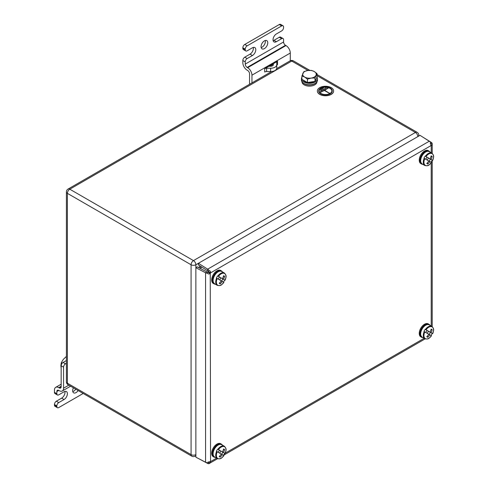 <?xml version="1.0" encoding="UTF-8"?>
<svg xmlns="http://www.w3.org/2000/svg" width="488" height="488" viewBox="0 0 488 488"><rect width="100%" height="100%" fill="white"/><g stroke="black" fill="none" stroke-linecap="round" stroke-linejoin="round"><path stroke-width="0.73" d="M302.011 81.832A7.454 4.307 0 0 0 304.195 84.869A7.454 4.307 0 0 0 312.314 85.803A7.454 4.307 0 0 0 316.925 81.832M199.885 265.868A7.454 4.307 120 0 0 198.836 267.68M430.916 145.656A1.354 0.781 120 0 0 431.05 145.778A1.354 0.781 120 0 0 431.221 145.839L430.916 145.656L210.554 272.884L208.156 271.377A1.354 0.781 -120 0 0 207.583 270.779L198.354 264.892L198.427 263.282L420.034 135.335L429.263 141.227A3.392 1.958 60 0 1 430.703 142.716L430.916 145.656M207.748 272.091L207.589 273.262C208.205 274.177 209.09 274.226 210.249 273.414L210.554 461.624A1.354 0.781 120 0 0 210.419 461.502A1.354 0.781 120 0 0 210.249 461.447L207.589 462.734A3.392 1.958 180 0 1 205.582 462.234L195.865 457.183L195.865 267.717L197.225 266.844L206.942 271.895A1.354 0.781 0 0 0 207.748 272.091L210.249 273.414A1.354 0.781 120 0 0 210.554 272.884C210.682 271.474 210.194 270.736 209.096 270.657A3.392 1.958 -120 0 0 207.662 269.169L198.427 263.282M198.421 458.513L207.662 463.435A3.392 1.958 -120 0 0 209.096 463.6L217.563 458.72M430.178 143.673L432.203 143.582A3.392 1.958 0 0 0 431.343 142.423L422.462 136.884M195.865 267.717L205.582 272.768A3.392 1.958 0 0 0 207.589 273.262M208.809 272.585A1.354 0.781 120 0 0 209.114 272.054M431.221 152.75L431.221 145.839L432.215 144.1M208.156 461.8L209.096 463.6L210.554 461.624L216.544 458.165M208.156 271.377L209.096 270.657M221.644 454.298L222.864 452.187L224.657 453.218A7.119 4.111 -60 0 1 224.096 454.31A7.119 4.111 -60 0 1 223.437 455.334L425.127 338.885M218.447 449.637L222.491 451.973A13.518 11.041 120 0 0 223.596 448.96A13.457 3.404 8.3 0 1 224.614 449.546A13.518 11.041 120 0 1 223.51 452.559L225.114 453.486A6.777 3.916 120 0 0 224.559 446.746A6.777 3.916 120 0 0 218.447 449.637L217.642 449.173A7.119 4.111 -60 0 0 216.983 450.198A7.119 4.111 -60 0 0 216.422 451.284L221.271 454.084A13.518 11.041 120 0 1 219.216 456.548A13.457 3.404 51.7 0 0 220.234 457.134L219.655 456.097M223.51 452.559L220.222 450.662L220.93 451.071L219.71 453.181M222.864 452.187L220.93 451.071M224.657 453.218L225.114 453.486L224.486 453.578M217.227 451.748A6.777 3.916 120 0 0 217.782 458.488A6.777 3.916 120 0 0 223.894 455.603L221.271 454.084M214.586 457.03C211.298 453.578 213.305 451.809 214.336 448.673C216.764 445.013 219.216 443.696 221.704 444.702A7.119 4.111 120 0 0 214.586 448.814A7.119 4.111 120 0 0 214.586 457.03L217.197 458.543C221.485 459.611 221.711 457.53 223.9 455.603L223.656 455.463M222.29 454.67A13.518 11.041 120 0 1 220.234 457.134M217.642 449.173L219.435 450.204L218.215 452.321M224.614 449.546L223.431 449.564M215.214 457.396A7.454 4.307 -60 0 1 213.933 457.049L213.226 456.64A7.454 4.307 -60 0 1 213.226 448.033A7.454 4.307 -60 0 1 220.68 443.726L221.393 444.135A7.454 4.307 -60 0 1 222.333 445.068M213.933 457.049A7.454 4.307 -60 0 1 213.933 448.441A7.454 4.307 -60 0 1 221.393 444.135M200.659 268.626A6.777 3.916 -60 0 1 201.611 266.973A6.777 3.916 120 0 0 200.659 268.626M221.644 281.051L222.864 278.935L224.657 279.972A7.119 4.111 -60 0 1 224.096 281.058A7.119 4.111 -60 0 1 223.437 282.082M218.447 276.385L222.491 278.721A13.518 11.041 120 0 0 223.596 275.708A13.457 3.404 8.3 0 1 224.614 276.299A13.518 11.041 120 0 1 223.51 279.307L225.114 280.234A6.777 3.916 120 0 0 224.559 273.5A6.777 3.916 120 0 0 218.447 276.385L217.642 275.921A7.119 4.111 -60 0 0 216.983 276.946A7.119 4.111 -60 0 0 216.422 278.038L221.271 280.838A13.518 11.041 120 0 1 219.216 283.296A13.457 3.404 51.7 0 0 220.234 283.882L219.655 282.851M223.51 279.307L220.222 277.41L220.93 277.818L219.71 279.935M222.864 278.935L220.93 277.818M217.227 278.502A6.777 3.916 120 0 0 217.782 285.242A6.777 3.916 120 0 0 223.894 282.351L221.271 280.838M214.586 283.784C211.298 280.332 213.305 278.563 214.336 275.421C216.764 271.767 219.216 270.444 221.704 271.456A7.119 4.111 120 0 0 214.586 275.567A7.119 4.111 120 0 0 214.586 283.784L217.197 285.291C221.485 286.364 221.711 284.284 223.9 282.351L223.656 282.21M222.29 281.423A13.518 11.041 120 0 1 220.234 283.882M217.642 275.921L219.435 276.958L218.215 279.069M224.614 276.299L223.431 276.312M215.214 284.15A7.454 4.307 -60 0 1 213.933 283.803L213.226 283.394A7.454 4.307 -60 0 1 213.226 274.781A7.454 4.307 -60 0 1 220.68 270.474L221.393 270.883A7.454 4.307 -60 0 1 222.333 271.822M213.933 283.803A7.454 4.307 -60 0 1 213.933 275.189A7.454 4.307 -60 0 1 221.393 270.883M429.208 334.469L430.428 332.352L432.215 333.389A7.119 4.111 -60 0 1 431.66 334.475A7.119 4.111 -60 0 1 430.995 335.5M426.006 329.803L430.05 332.139A13.518 11.041 120 0 0 431.154 329.125A13.457 3.404 8.3 0 1 432.173 329.711A13.518 11.041 120 0 1 431.069 332.725L432.679 333.652A6.777 3.916 120 0 0 432.124 326.911A6.777 3.916 120 0 0 426.006 329.803L425.2 329.339A7.119 4.111 -60 0 0 424.542 330.364A7.119 4.111 -60 0 0 423.98 331.45L428.83 334.25A13.518 11.041 120 0 1 426.774 336.714A13.457 3.404 51.7 0 0 427.793 337.3L427.214 336.262M431.069 332.725L427.781 330.827L428.495 331.236L427.275 333.353M430.428 332.352L428.495 331.236M424.786 331.913A6.777 3.916 120 0 0 425.341 338.654A6.777 3.916 120 0 0 431.459 335.768L428.83 334.25M422.144 337.202C418.863 333.743 420.87 331.974 421.894 328.839C424.322 325.179 426.78 323.861 429.263 324.868A7.119 4.111 120 0 0 422.144 328.979A7.119 4.111 120 0 0 422.144 337.202L424.761 338.709C429.043 339.776 429.269 337.696 431.459 335.768L431.215 335.628M429.849 334.835A13.518 11.041 120 0 1 427.793 337.3M425.2 329.339L426.994 330.37L425.774 332.487M432.173 329.711L430.989 329.729M422.779 337.562A7.454 4.307 -60 0 1 421.498 337.214L420.784 336.805A7.454 4.307 -60 0 1 420.784 328.198A7.454 4.307 -60 0 1 428.244 323.892L428.952 324.3A7.454 4.307 -60 0 1 429.891 325.234M421.498 337.214A7.454 4.307 -60 0 1 421.498 328.607A7.454 4.307 -60 0 1 428.952 324.3M429.208 161.217L430.428 159.106L432.215 160.137A7.119 4.111 -60 0 1 431.66 161.223A7.119 4.111 -60 0 1 430.995 162.248M426.006 156.55L430.05 158.887A13.518 11.041 120 0 0 431.154 155.873A13.457 3.404 8.3 0 1 432.173 156.465A13.518 11.041 120 0 1 431.069 159.472L432.679 160.406A6.777 3.916 120 0 0 432.124 153.665A6.777 3.916 120 0 0 426.006 156.55L425.2 156.087A7.119 4.111 -60 0 0 424.542 157.112A7.119 4.111 -60 0 0 423.98 158.204L428.83 161.003A13.518 11.041 120 0 1 426.774 163.462A13.457 3.404 51.7 0 0 427.793 164.047L427.214 163.016M431.069 159.472L427.781 157.575L428.495 157.984L427.275 160.101M430.428 159.106L428.495 157.984M424.786 158.667A6.777 3.916 120 0 0 425.341 165.408A6.777 3.916 120 0 0 431.459 162.516L428.83 161.003M422.144 163.95C418.863 160.497 420.87 158.728 421.894 155.587C424.322 151.933 426.78 150.609 429.263 151.622A7.119 4.111 120 0 0 422.144 155.733A7.119 4.111 120 0 0 422.144 163.95L424.761 165.463C429.043 166.53 429.269 164.45 431.459 162.516L431.221 161.924M429.849 161.589A13.518 11.041 120 0 1 427.793 164.047M425.2 156.087L426.994 157.124L425.774 159.234M432.173 156.465L430.989 156.483M422.779 164.316A7.454 4.307 -60 0 1 421.498 163.968L420.784 163.559A7.454 4.307 -60 0 1 420.784 154.946A7.454 4.307 -60 0 1 428.244 150.639L428.952 151.048A7.454 4.307 -60 0 1 429.891 151.988M421.498 163.968A7.454 4.307 -60 0 1 421.498 155.355A7.454 4.307 -60 0 1 428.952 151.048M319.103 90.902A6.387 3.684 180 0 1 323.087 87.541A6.387 3.684 180 0 1 330.004 88.352A6.387 3.684 180 0 1 331.87 90.902M330.004 88.243A6.387 3.684 -0 0 0 323.044 87.444A6.387 3.684 -0 0 0 319.097 90.847A6.387 3.684 -0 0 0 320.97 93.458A6.387 3.684 -0 0 0 327.93 94.257A6.387 3.684 -0 0 0 331.87 90.847A6.387 3.684 -0 0 0 330.004 88.243M320.695 93.617A6.777 3.916 -0 0 0 328.082 94.465A6.777 3.916 -0 0 0 332.267 90.847A6.777 3.916 -0 0 0 330.278 88.078A6.777 3.916 -0 0 0 322.891 87.23A6.777 3.916 -0 0 0 318.707 90.847A6.777 3.916 -0 0 0 320.695 93.617M318.707 90.902A6.777 3.916 -0 0 0 318.707 90.957A6.777 3.916 -0 0 0 320.695 93.727A6.777 3.916 -0 0 0 328.082 94.574A6.777 3.916 -0 0 0 332.267 90.957A6.777 3.916 -0 0 0 332.267 90.902M317.353 91.012A8.137 4.697 -0 0 0 317.353 91.067A8.137 4.697 -0 0 0 319.731 94.391A8.137 4.697 -0 0 0 328.601 95.41A8.137 4.697 -0 0 0 333.621 91.067A8.137 4.697 -0 0 0 333.621 91.012M319.731 94.282A8.137 4.697 -0 0 0 328.601 95.3A8.137 4.697 -0 0 0 333.621 90.957A8.137 4.697 -0 0 0 331.236 87.639A8.137 4.697 -0 0 0 322.373 86.62A8.137 4.697 -0 0 0 317.353 90.957A8.137 4.697 -0 0 0 319.731 94.282M323.422 88.053L320.647 89.768L320.402 89.517L323.422 88.053L320.402 89.517M326.063 87.95L320.464 91.293L320.22 91.043L326.063 87.95L320.22 91.043M329.479 93.013L329.241 93.263L324.349 90.439L320.396 92.446L328.064 87.907L324.587 90.195L329.241 93.153L324.349 90.329L320.396 92.336M328.302 88.047L324.685 90.249M316.248 78.684L316.248 78.721A6.777 3.916 180 0 1 315.309 80.715M314.29 81.478A6.777 3.916 180 0 1 307.678 82.496M307.245 82.417A6.777 3.916 180 0 1 304.677 81.49A6.777 3.916 180 0 1 303.066 80.008M317.029 73.621L317.029 77L315.004 81.368L307.446 82.533L301.907 79.337L301.907 75.957L304.677 77.061A6.777 3.916 180 0 1 302.92 73.279A6.777 3.916 180 0 1 307.714 70.516A6.777 3.916 180 0 1 314.26 71.529A6.777 3.916 180 0 1 316.017 75.311A6.777 3.916 180 0 1 311.222 78.074L315.004 77.982L317.029 73.621L314.26 71.529L311.496 70.424L307.714 70.516L303.933 71.596L301.907 75.957M304.677 77.061A6.777 3.916 -0 0 0 311.222 78.074L307.446 79.154L304.677 77.061M307.446 82.533L307.446 79.154M315.004 81.368L315.004 77.982M301.468 78.721A7.997 4.618 0 0 0 309.471 83.338A7.997 4.618 0 0 0 317.468 78.721L317.468 80.16A7.997 4.618 0 0 1 309.471 84.778A7.997 4.618 0 0 1 301.468 80.16L301.468 78.721A7.997 4.618 0 0 1 301.907 77.214M317.468 78.721A7.997 4.618 0 0 0 316.974 77.122M75.731 389.168A4.746 2.739 -60 0 1 73.627 391.236A4.746 2.739 -60 0 1 72.779 391.602M78.129 390.553A4.746 2.739 -60 0 1 76.024 392.62A4.746 2.739 -60 0 1 73.651 392.852A4.746 2.739 -60 0 1 73.407 387.826M56.852 393.725A2.715 1.568 120 0 0 57.413 394.969L55.016 393.584A2.715 1.568 -60 0 1 54.455 392.34L56.852 393.725L56.852 391.51L58.767 390.406L59.249 390.681A6.1 3.52 60 0 0 62.299 390.986A6.1 3.52 60 0 0 63.562 388.192L63.562 367.159L61.165 365.774A2.715 1.568 -60 0 1 63.08 362.45L66.405 360.534M57.413 394.969A2.715 1.568 120 0 0 58.767 394.835L64.038 391.791A4.746 2.739 120 0 1 66.411 391.553A4.746 2.739 120 0 1 67.143 395.353A4.746 2.739 120 0 1 64.038 399.538L61.64 398.153L56.37 401.197L58.767 402.582L64.038 399.538M58.767 402.582A2.715 1.568 120 0 0 56.852 405.9L54.455 404.522A2.715 1.568 -60 0 1 56.37 401.197M56.852 406.455A2.715 1.568 120 0 0 57.413 407.7L55.016 406.315A2.715 1.568 -60 0 1 54.455 405.07L56.852 406.455L56.852 405.9M57.413 407.7A2.715 1.568 120 0 0 58.767 407.565L83.18 393.468M54.455 405.07L54.455 404.522M64.892 391.425A4.746 2.739 -60 0 1 61.64 398.153M54.455 392.34L54.455 390.125A6.1 3.52 -120 0 1 55.717 387.332L61.165 384.19M55.717 387.332A6.1 3.52 -120 0 1 58.767 387.637L59.249 387.911L61.165 386.807L61.165 365.774M63.08 362.45L65.477 363.835L66.405 363.304M65.477 363.835A2.715 1.568 120 0 0 63.562 367.159M61.165 386.807A2.715 1.568 60 0 1 60.603 388.045A2.715 1.568 60 0 1 59.249 387.911M58.767 390.406A2.715 1.568 -120 0 0 57.413 390.272A2.715 1.568 -120 0 0 56.852 391.51M265.259 40.498A4.746 2.739 -60 0 1 262.013 47.226A4.746 2.739 -60 0 1 261.165 47.592M264.411 48.611A4.746 2.739 -60 0 1 262.038 48.849A4.746 2.739 -60 0 1 261.312 45.042A4.746 2.739 -60 0 1 264.411 40.864A4.746 2.739 -60 0 1 266.784 40.626A4.746 2.739 -60 0 1 267.509 44.432A4.746 2.739 -60 0 1 264.411 48.611M290.293 60.762L290.293 53.04A6.1 3.52 -120 0 0 285.98 45.567L285.504 45.292A2.715 1.568 60 0 1 283.583 41.968L283.583 39.754A2.715 1.568 120 0 0 283.022 38.515A2.715 1.568 120 0 0 281.668 38.65L276.391 41.693A4.746 2.739 120 0 1 274.018 41.925A4.746 2.739 120 0 1 273.292 38.125A4.746 2.739 120 0 1 276.391 33.947L281.668 30.903A2.715 1.568 120 0 0 283.583 27.578L283.583 27.023A2.715 1.568 120 0 0 283.022 25.785A2.715 1.568 120 0 0 281.668 25.919L247.154 45.842A2.715 1.568 120 0 0 245.238 49.166L245.238 49.721A2.715 1.568 120 0 0 245.799 50.959A2.715 1.568 120 0 0 247.154 50.825L252.424 47.781A4.746 2.739 -60 0 1 254.797 47.55A4.746 2.739 -60 0 1 255.529 51.35A4.746 2.739 -60 0 1 252.424 55.528L247.154 58.572A2.715 1.568 120 0 0 245.238 61.897L245.238 64.111A2.715 1.568 -120 0 0 247.154 67.429L247.629 67.71A6.1 3.52 60 0 1 251.948 75.183L251.948 82.893M245.238 61.897L242.841 60.512L242.841 62.726A6.1 3.52 -120 0 0 247.154 70.199L247.629 70.473A2.715 1.568 60 0 1 249.551 73.798L249.551 84.272M245.238 49.166L242.841 47.781L242.841 48.336L245.238 49.721M242.841 60.512A2.715 1.568 -60 0 1 244.756 57.194L250.027 54.15A4.746 2.739 120 0 0 253.278 47.415M245.799 50.959L243.402 49.575A2.715 1.568 -60 0 1 242.841 48.336M242.841 47.781A2.715 1.568 -60 0 1 244.756 44.463L247.154 45.842M281.668 25.919L279.27 24.534L244.756 44.463M279.27 24.534A2.715 1.568 -60 0 1 280.624 24.4L283.022 25.785M281.668 38.65L279.27 37.265L274 40.309A4.746 2.739 -60 0 1 273.146 40.675M279.27 37.265A2.715 1.568 -60 0 1 280.624 37.131L283.022 38.515M264.703 68.698A2.715 1.568 180 0 1 266.625 68.241L266.625 71.565A2.715 1.568 0 0 0 264.703 72.023L264.703 68.698L277.538 61.293L277.538 64.611A2.715 1.568 0 0 0 276.745 65.721L276.745 62.397A2.715 1.568 180 0 1 277.538 61.293M273.353 64.263L269.846 66.283M266.625 68.241L270.639 68.241A6.1 3.52 0 0 0 276.745 64.721L276.745 62.397M276.745 64.721L276.745 68.039A6.1 3.52 0 0 1 270.639 71.565L266.625 71.565M268.888 66.283L270.639 66.283A2.715 1.568 0 0 0 273.353 64.721L273.353 63.708M61.165 368.361L60.878 365.61L61.305 362.657L63.275 359.43L66.1 356.697L66.405 356.868M62.22 363.188L61.305 362.657M272.048 65.014L273.353 63.855M417.801 136.628L195.865 264.758L195.865 454.609A3.392 1.958 60 0 1 195.157 456.164L195.865 455.755M308.019 70.473L291.733 61.067L69.79 189.204L193.468 260.604L415.404 132.468L317.029 75.67M271.651 71.516L68.1 189.033A3.392 1.958 60 0 1 69.79 189.204A3.392 1.958 120 0 0 67.393 193.352L67.393 383.208L191.07 454.609L191.07 264.758L67.393 193.352A3.392 1.958 180 0 1 66.405 191.967L66.405 381.823A3.392 1.958 0 0 0 67.393 383.208A3.392 1.958 120 0 0 68.1 384.757A3.392 3.392 0 0 1 66.405 381.823M193.468 260.604A3.392 1.958 60 0 1 195.865 264.758A3.392 1.958 180 0 1 191.07 264.758A3.392 1.958 120 0 1 193.468 260.604M418.795 136.054L418.795 135.237A3.392 1.958 180 0 1 417.801 136.622A3.392 1.958 -120 0 0 415.404 132.468A3.392 1.958 120 0 1 417.1 132.303L317.029 74.524M68.1 384.757L191.772 456.164A3.392 1.958 120 0 1 191.07 454.609A3.392 1.958 0 0 0 195.865 454.609M309.801 70.351L293.428 60.896A3.392 1.958 120 0 0 291.733 61.067A3.392 1.958 -120 0 0 290.037 60.896L276.659 68.625M303.109 82.96A7.454 4.307 0 0 0 304.195 83.759A7.454 4.307 0 0 0 315.827 82.96M200.812 266.466A7.454 4.307 120 0 0 199.818 268.193M225.273 453.126L424.102 338.33M431.221 326.002L431.221 162.833M429.263 141.227L207.662 269.169L207.583 270.779M207.626 462.655L207.662 463.435M431.343 142.423L430.648 142.789M206.942 271.895L205.582 272.768L205.582 462.234M217.197 458.543A7.119 4.111 -60 0 1 216.641 451.412M217.861 449.295A7.119 4.111 -60 0 1 224.315 446.215C227.384 449.393 225.7 450.625 225.12 453.486M217.197 285.291A7.119 4.111 -60 0 1 216.641 278.16M217.861 276.049A7.119 4.111 -60 0 1 224.315 272.963C227.384 276.141 225.7 277.379 225.12 280.24M424.761 338.709A7.119 4.111 -60 0 1 424.2 331.578M425.42 329.461A7.119 4.111 -60 0 1 431.874 326.38C434.948 329.559 433.259 330.797 432.679 333.652M424.761 165.463A7.119 4.111 -60 0 1 424.2 158.326M425.42 156.215A7.119 4.111 -60 0 1 431.874 153.128C434.948 156.306 433.259 157.545 432.679 160.406M58.767 387.637L61.165 386.252M63.562 388.192L68.802 385.166M283.583 41.968L245.238 64.111M276.391 41.693L274 40.309M244.756 57.194L247.154 58.572M252.424 55.528L250.027 54.15M285.98 45.567L247.629 67.71M285.504 45.292L247.154 67.429M290.293 53.04L251.948 75.183M270.639 68.241L270.639 71.565M191.772 456.164A3.392 3.392 0 0 0 195.157 456.164M68.1 189.033A3.392 3.392 0 0 0 66.405 191.967M293.428 60.896A3.392 3.392 0 0 0 290.037 60.896M418.795 135.237A3.392 3.392 0 0 0 417.1 132.303M432.215 144.143L432.215 153.36M432.215 160.143L432.215 326.606M221.704 444.702L224.315 446.215M221.704 271.456L224.315 272.963M429.263 324.868L431.874 326.38M429.263 151.622L431.874 153.128M70.589 386.197L62.299 390.986"/></g></svg>

